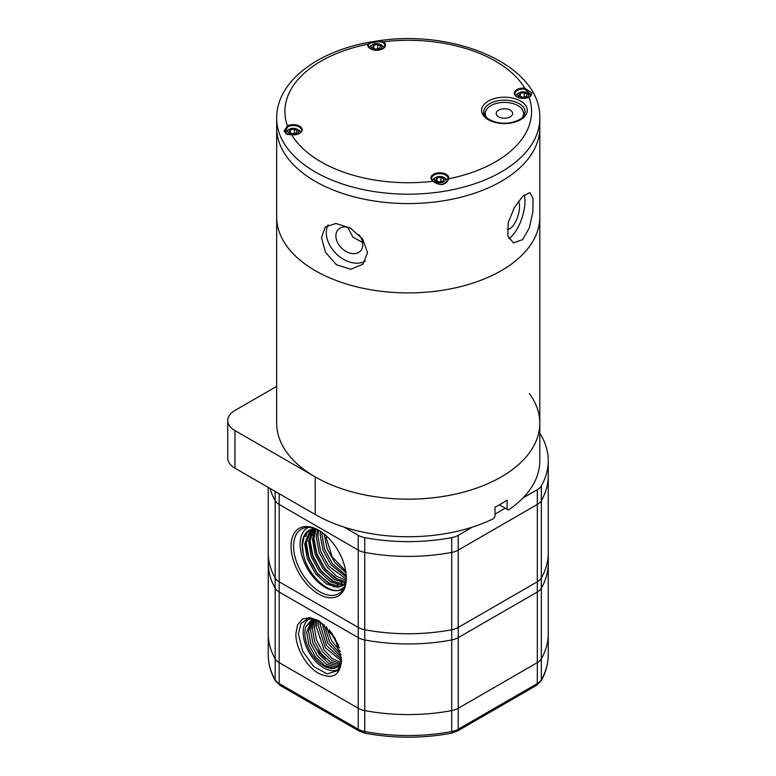 <?xml version="1.0" encoding="UTF-8"?>
<svg xmlns="http://www.w3.org/2000/svg" width="776" height="776" viewBox="0 0 776 776"><rect width="100%" height="100%" fill="white"/><g stroke="black" fill="none" stroke-linecap="round" stroke-linejoin="round"><path stroke-width="1.16" d="M343.943 527.069L358.24 535.324A16.441 9.496 0 0 0 364.759 537.632A140.01 80.83 0 0 0 408.244 541.629A140.01 80.83 0 0 0 451.729 537.632A16.441 9.496 0 0 0 458.247 535.324L472.545 527.069M495.03 514.081L505.234 508.202M523.024 497.92L537.322 489.666A16.441 9.496 0 0 0 541.328 485.902A140.01 80.83 0 0 0 548.254 460.798A140.01 80.83 0 0 0 541.328 435.695A16.441 9.496 0 0 0 539.815 433.765M548.254 654.702C548.225 663.771 545.809 672.549 541.018 681.037A3.948 3.065 -150.5 0 0 541.328 679.805A140.01 80.83 -0 0 0 548.254 654.702L548.254 552.91A140.01 80.83 180 0 1 541.328 578.023A140.01 80.83 -0 0 0 548.254 552.91L548.254 475.572A140.01 80.83 180 0 1 541.328 500.675A16.441 9.496 180 0 1 537.322 504.439L458.247 550.097A16.441 9.496 180 0 1 451.729 552.405A140.01 80.83 180 0 1 408.244 556.402A140.01 80.83 180 0 1 364.759 552.405A16.441 9.496 180 0 1 358.24 550.097L279.166 504.439A16.441 9.496 180 0 1 275.16 500.675A140.01 80.83 180 0 1 270.019 488.414A140.01 80.83 180 0 0 275.16 500.675L275.16 491.383M334.087 587.083L317.238 573.542L308.945 558.895L305.472 543.365M305.87 536.526L307.228 531.822M337.958 584.852L321.109 571.301L312.825 556.654L309.343 541.124M309.75 534.295L311.108 529.591M341.838 582.611L324.989 569.07L316.695 554.423L313.223 538.893M313.62 532.055L314.406 528.902M317.5 529.814L316.307 537.108L319.052 552.289L327.113 567.004L336.347 576.093L346.115 580.448M315.628 528.912A32.398 18.702 -120 0 0 308.926 530.415A32.398 18.702 -120 0 0 302.213 545.247A32.398 18.702 -120 0 0 303.338 554.083C306.918 573.415 326.327 592.825 338.996 590.342L344.253 587.316M310.439 529.688L304.687 543.821L307.432 559.001L315.493 573.716L326.618 584.056L337.754 587.316L342.342 585.938L345.727 582.786M312.621 529.087L308.557 541.58L311.302 556.77L319.363 571.476L330.498 581.825L341.634 585.075L344.156 584.6M315.046 528.902L312.437 539.349L315.182 554.53L323.243 569.245L334.369 579.585L345.708 582.825M320.469 531.366L320.178 534.868L322.932 550.058L330.993 564.763L346.319 577.198M324.058 533.966L327.094 548.603L334.863 562.532L345.98 572.863M343.118 585.443L339.345 586.394L328.219 583.135L317.083 572.795L309.023 558.09L306.277 542.899L311.312 529.397M345.708 571.049L332.176 556.838L326.065 537.399L327.21 536.74M346.241 575.569L332.584 563.851L324.523 549.136L321.778 533.956L323.078 533.199M346.232 579.216L328.704 566.082L320.643 551.377L317.898 536.187L318.674 530.289M344.825 583.93L343.225 584.153L332.089 580.904L320.954 570.554L312.893 555.849L310.148 540.659L313.591 528.96M345.892 581.952L335.242 578.207L324.834 568.323L316.773 553.608L314.028 538.428L316.045 529.077M303.338 554.083L302.397 545.14L304.24 536.197L309.255 530.231M308.344 527.418A35.327 20.399 -120 0 0 300.137 544.054A35.327 20.399 -120 0 0 316.133 580.196A35.327 20.399 -120 0 0 343.632 588.528M312.786 530.183L312.786 535.45M319.343 530.658A37.277 21.524 -120 0 0 305.201 527.709A37.277 21.524 -120 0 0 293.609 546.226A37.277 21.524 -120 0 0 312.243 586.084A37.277 21.524 -120 0 0 341.809 591.108A37.277 21.524 -120 0 0 346.319 577.383M346.329 578.13A39.072 22.562 60 0 1 318.703 594.086A39.072 22.562 60 0 1 291.068 546.226A39.072 22.562 60 0 1 318.703 530.27A39.072 22.562 60 0 1 346.329 578.13M310.536 536.555A90.123 52.031 180 0 1 312.786 530.774M548.254 460.798L548.254 475.572A140.01 80.83 180 0 1 541.328 500.675A16.441 9.496 180 0 1 537.322 504.439L458.247 550.097A16.441 9.496 180 0 1 451.729 552.405A140.01 80.83 180 0 1 364.759 552.405A16.441 9.496 180 0 1 358.24 550.097L279.166 504.439A16.441 9.496 180 0 1 275.16 500.675L275.16 578.023A140.01 80.83 180 0 1 268.234 552.91A140.01 80.83 -0 0 0 275.16 578.023A16.441 9.496 -0 0 0 279.166 581.787A16.441 9.496 180 0 1 275.16 578.023L275.16 588.227A140.01 80.83 180 0 1 268.234 563.124A140.01 80.83 180 0 1 268.234 563.114A140.01 80.83 -0 0 0 275.16 588.227A16.441 9.496 -0 0 0 279.166 591.991A16.441 9.496 180 0 1 275.16 588.227L275.16 658.853A140.01 80.83 180 0 1 268.234 633.75L268.234 487.386M541.018 681.037L536.507 685.373A3.948 2.28 -120 0 0 537.322 683.569A16.441 9.496 -0 0 0 541.328 679.805L541.328 658.853A140.01 80.83 180 0 0 548.254 633.75A140.01 80.83 180 0 1 541.328 658.853A16.441 9.496 180 0 1 537.322 662.617L458.247 708.275A16.441 9.496 180 0 1 451.729 710.583A140.01 80.83 180 0 1 408.244 714.58A140.01 80.83 180 0 1 364.759 710.583A16.441 9.496 180 0 1 358.24 708.275L358.24 637.639L279.166 591.991L358.24 637.639A16.441 9.496 -0 0 0 364.759 639.957A140.01 80.83 -0 0 0 451.729 639.957A16.441 9.496 -0 0 0 458.247 637.639L537.322 591.991A16.441 9.496 -0 0 0 541.328 588.227A140.01 80.83 -0 0 0 548.254 563.124A140.01 80.83 180 0 1 541.328 588.227A16.441 9.496 180 0 1 537.322 591.991L458.247 637.639A16.441 9.496 180 0 1 451.729 639.957A140.01 80.83 180 0 1 364.759 639.957A16.441 9.496 180 0 1 358.24 637.639L358.24 627.435L279.166 581.787L358.24 627.435A16.441 9.496 -0 0 0 364.759 629.753A16.441 9.496 180 0 1 358.24 627.435L358.24 535.324M305.55 536.536A95.06 54.883 180 0 1 307.17 531.89M308.887 531.162A95.06 54.883 180 0 1 309.498 530.105M536.507 685.373L457.433 731.031A3.948 2.28 -120 0 0 458.247 729.227L537.322 683.569L537.322 662.617A16.441 9.496 180 0 0 541.328 658.853L541.328 578.023A16.441 9.496 180 0 1 537.322 581.787L458.247 627.435A16.441 9.496 180 0 1 451.729 629.753A140.01 80.83 180 0 1 364.759 629.753A140.01 80.83 -0 0 0 451.729 629.753A16.441 9.496 -0 0 0 458.247 627.435L537.322 581.787A16.441 9.496 -0 0 0 541.328 578.023L541.328 485.902M515.865 95.933A7.43 4.287 180 0 1 517.951 93.556L519.348 92.751A5.461 3.152 0 0 0 519.348 97.204A5.461 3.152 0 0 0 527.069 97.204A5.461 3.152 0 0 0 527.069 92.751A5.461 3.152 0 0 0 519.348 92.751M528.466 93.556L527.069 92.751L528.466 93.556A7.43 4.287 180 0 1 530.619 96.263M520.298 93.275L519.202 95.584L522.122 97.281L526.128 96.67L527.214 94.371L524.304 92.674L520.298 93.275L520.298 96.224M524.304 96.951L524.304 92.674M432.504 180.556A7.43 4.287 180 0 1 434.599 178.179L435.996 177.374A5.461 3.152 0 0 0 435.996 181.826A5.461 3.152 0 0 0 443.717 181.826A5.461 3.152 0 0 0 443.717 177.374A5.461 3.152 0 0 0 435.996 177.374M445.114 178.179L443.717 177.374L445.114 178.179A7.43 4.287 180 0 1 447.238 180.711M436.936 177.898L435.85 180.207L438.76 181.904L442.766 181.303L443.853 178.994L440.943 177.297L436.936 177.898L436.936 180.847M440.943 181.574L440.943 177.297M279.166 493.691L279.166 683.569L358.24 729.227L358.24 708.275L279.166 662.617A16.441 9.496 180 0 1 275.16 658.853A140.01 80.83 180 0 1 268.234 633.75L268.234 654.702A140.01 80.83 -0 0 0 275.16 679.805A3.948 3.065 150.5 0 0 275.48 681.037L279.981 685.373L359.055 731.031A3.948 2.28 120 0 1 358.24 729.227A16.441 9.496 -0 0 0 364.759 731.535A140.01 80.83 -0 0 0 408.244 735.532A140.01 80.83 -0 0 0 451.729 731.535A16.441 9.496 -0 0 0 458.247 729.227L458.247 708.275A16.441 9.496 180 0 1 451.729 710.583A140.01 80.83 180 0 1 364.759 710.583A16.441 9.496 180 0 1 358.24 708.275L279.166 662.617A16.441 9.496 180 0 1 275.16 658.853L275.16 679.805A16.441 9.496 -0 0 0 279.166 683.569A3.948 2.28 120 0 0 279.981 685.373M369.289 47.802A7.43 4.287 180 0 1 371.384 45.425L372.771 44.62A5.461 3.152 0 0 0 372.771 49.082A5.461 3.152 0 0 0 380.492 49.082A5.461 3.152 0 0 0 380.492 44.62A5.461 3.152 0 0 0 372.771 44.62M381.889 45.425L380.492 44.62L381.889 45.425A7.43 4.287 180 0 1 383.984 47.802M373.722 45.153L372.635 47.452L375.545 49.16L379.551 48.548L380.638 46.24L377.728 44.542L373.722 45.153L373.722 48.093M377.728 48.82L377.728 44.542M313.873 618.899L306.006 626.533L310.681 620.907L316.026 619.549M338.132 666.477L335.523 667.05L326.424 664.343L317.326 655.798L310.749 643.673L308.547 631.15L312.747 620.014M339.791 664.78L330.295 662.103L321.196 653.567L314.629 641.432L312.427 628.909L315.075 619.587M341.13 662.51L332.38 658.659L324.067 649.948L316.298 626.678L317.5 620.14M341.527 659.377L326.492 645.516L320.178 624.438L320.401 621.721M341.11 654.866L329.451 641.723L324.087 624.525M339.384 647.795L329.257 629.743M326.463 626.717L331.43 640.549L340.499 651.733M322.166 623.283L327.685 643.013L341.401 657.262M318.917 620.829L318.296 625.524L325.328 647.727L341.44 661.045M316.327 619.665L314.425 627.765L316.511 639.957L322.777 651.85L331.565 660.483L340.528 663.684M313.911 619.733L310.545 629.996L312.747 642.518L319.324 654.653L328.413 663.189L337.511 665.895L339.025 665.663M311.719 620.393L306.675 632.236L308.877 644.759L315.444 656.884L324.543 665.43L333.641 668.136L337.22 667.117M306.006 626.533A26.646 15.384 -120 0 0 304.89 633.264A26.646 15.384 -120 0 0 316.511 660.075A26.646 15.384 -120 0 0 337.046 667.215A26.646 15.384 -120 0 0 341.343 662.025M310.157 618.462A29.081 16.791 -120 0 0 303.164 632.275A29.081 16.791 -120 0 0 316.472 662.18A29.081 16.791 -120 0 0 339.18 668.728M331.187 632.168L338.472 645.244M319.353 621.062L307.888 618.705L300.923 623.632L298.401 633.856L302.63 651.103L313.649 666.468L327.152 673.937L337.832 670.58L341.527 659.474M341.537 660.231C340.189 675.469 332.574 679.863 318.703 673.413C306.501 666.739 295.54 647.766 295.86 633.856L297.596 624.767L302.553 619.073L309.964 617.628L318.703 620.674L334.854 637.717L341.537 660.231M325.93 658.766A90.123 52.031 180 0 1 313.242 643.837M537.322 489.666L537.322 662.617L458.247 708.275L458.247 535.324M285.917 133.685A7.43 4.287 180 0 1 285.84 133.084A7.43 4.287 180 0 1 288.022 130.048L289.419 129.243A5.461 3.152 0 0 0 289.419 133.705A5.461 3.152 0 0 0 297.14 133.705A5.461 3.152 0 0 0 297.14 129.243A5.461 3.152 0 0 0 289.419 129.243M298.537 130.048L297.14 129.243L298.537 130.048A7.43 4.287 180 0 1 300.622 132.424M290.37 129.776L289.273 132.085L292.183 133.782L296.19 133.171L297.286 130.863L294.366 129.165L290.37 129.776L290.37 132.715M294.366 133.453L294.366 129.165M529.348 393.519A131.571 75.961 180 0 1 539.815 423.201A131.571 75.961 180 0 1 458.597 493.381A131.571 75.961 180 0 1 315.211 476.91L315.211 514.507A131.571 75.961 180 0 0 493.536 518.63L495.03 516.273L495.03 507.145A131.571 75.961 0 0 0 507.126 500.161L507.126 509.289L499.395 504.827M315.211 476.91L234.973 430.583A24.667 14.24 180 0 1 227.746 420.514A24.667 14.24 180 0 1 234.973 410.446L276.673 386.361M315.211 514.507L234.973 468.18A24.667 14.24 180 0 1 227.746 458.112L227.746 420.514M539.815 423.201A131.571 75.961 180 0 1 435.675 497.494A131.571 75.961 180 0 1 276.673 423.201L276.673 127.623A131.571 75.961 0 0 0 443.125 200.858A131.571 75.961 0 0 0 539.815 127.623L539.815 216.94A131.571 75.961 180 0 1 435.675 291.233A131.571 75.961 180 0 1 276.673 216.94A131.571 75.961 0 0 0 374.604 290.379A131.571 75.961 0 0 0 522.607 254.499A131.571 75.961 0 0 0 539.815 216.94L539.815 460.798A131.571 75.961 180 0 1 508.416 510.036L507.126 509.289M382.675 48.888A8.226 4.743 0 0 0 384.857 45.668A8.226 4.743 0 0 0 382.83 42.554L383.334 41.758A8.885 5.131 180 0 1 382.917 48.752A8.885 5.131 180 0 1 378.989 50.071A8.885 5.131 180 0 1 370.356 48.752A8.885 5.131 180 0 1 367.902 44.213L368.542 44.814A8.226 4.743 0 0 0 368.416 45.668A8.226 4.743 0 0 0 370.598 48.888M276.673 118.224L276.673 127.623A131.571 75.961 0 0 0 374.604 201.052A131.571 75.961 0 0 0 522.607 165.172A131.571 75.961 0 0 0 539.815 127.623L539.815 118.224A131.571 75.961 180 0 1 443.125 191.459A131.571 75.961 180 0 1 276.673 118.224C276.353 81.383 318.16 50.527 372.024 41.797L367.902 44.213A123.345 71.208 0 0 0 287.44 125.887A8.885 5.131 180 0 1 290.922 124.81A8.885 5.131 180 0 1 300.952 127.177A8.885 5.131 180 0 1 299.555 133.385A8.885 5.131 180 0 1 295.637 134.704A8.885 5.131 180 0 1 291.689 134.801L287.004 134.355L284.016 131.096L287.44 125.887L287.877 126.711L285.054 131.484L287.556 134.452M291.689 134.801A123.345 71.208 0 0 0 433.154 181.254A8.885 5.131 180 0 1 437.499 172.941A8.885 5.131 180 0 1 448.586 178.8C447.859 181.526 445.764 183.446 442.32 184.562C438.799 184.542 435.743 183.446 433.154 181.254L433.658 181.536C435.976 183.398 438.77 184.349 442.029 184.378C445.22 183.32 447.189 181.613 447.946 179.266A8.226 4.743 0 0 0 448.072 178.422A8.226 4.743 0 0 0 437.674 173.843A8.226 4.743 0 0 0 431.631 178.422A8.226 4.743 0 0 0 433.658 181.536M529.048 97.126A8.885 5.131 180 0 1 525.565 98.203A8.885 5.131 180 0 1 516.932 96.884A8.885 5.131 180 0 1 520.861 88.319A8.885 5.131 180 0 1 524.799 88.212L531.938 92.897L530.221 96.573L529.048 97.126A123.345 71.208 0 0 1 448.586 178.8L447.946 179.266M372.024 41.797L376.593 41.08L383.334 41.758A123.345 71.208 0 0 1 524.799 88.212L524.683 89.124A8.226 4.743 0 0 0 521.035 89.221A8.226 4.743 0 0 0 514.992 93.799A8.226 4.743 0 0 0 517.175 97.019M382.83 42.554C380.521 41.613 377.728 41.584 374.459 42.476C371.267 42.612 369.298 43.398 368.542 44.814M299.313 133.511A8.226 4.743 0 0 0 301.505 130.29A8.226 4.743 0 0 0 291.097 125.712A8.226 4.743 0 0 0 287.877 126.711M529.698 96.816L531.434 94.982L524.683 89.124M484.544 113.5A20.719 11.96 0 0 0 484.166 114.353M524.702 114.353A20.719 11.96 0 0 0 524.333 113.5M347.667 227.222L352.954 237.175L362.547 242.451M518.426 201.382A15.462 6.237 -71.8 0 1 519.503 206.736A15.462 6.237 -71.8 0 1 515.245 222.382A15.462 6.237 -71.8 0 1 507.213 229.23M358.9 234.594A15.462 10.971 44.6 0 1 362.751 244.712A15.462 10.971 44.6 0 1 360.326 251.143A15.462 10.971 44.6 0 1 345.281 251.007A15.462 10.971 44.6 0 1 335.882 235.885A15.462 10.971 44.6 0 1 338.307 229.444A15.462 10.971 44.6 0 1 350.092 227.95M522.607 196.406L529.94 192.564L533.044 198.666L532.87 212.061L529.397 227.737L522.607 239.638L513.421 242.878L507.843 235.962L508.202 222.625L514.284 207.784L522.607 196.406M321.516 237.592L325.231 227.019L335.911 223.459L350.238 228.037L362.615 238.921L367.552 252.704L362.955 264.18L350.781 269.262L336.415 264.742L325.522 252.355L321.516 237.592M508.843 238.601A26.481 10.689 108.2 0 0 511.859 236.117A26.481 10.689 108.2 0 0 524.236 194.883M328.122 224.914A26.481 18.789 -135.4 0 0 326.298 232.742A26.481 18.789 -135.4 0 0 340.344 257.254A26.481 18.789 -135.4 0 0 365.331 261.075M522.132 117.768A19.187 11.077 0 0 0 522.219 109.329A19.187 11.077 0 0 0 490.868 105.652A19.187 11.077 0 0 0 486.649 109.329A19.187 11.077 0 0 0 486.746 117.768M498.619 110.134A8.226 4.743 0 0 0 496.213 113.49A8.226 4.743 0 0 0 501.286 117.874A8.226 4.743 0 0 0 510.249 116.846A8.226 4.743 0 0 0 512.655 113.49A8.226 4.743 0 0 0 507.582 109.106A8.226 4.743 0 0 0 498.619 110.134M457.433 731.031L451.234 733.242C422.571 738.51 393.917 738.51 365.253 733.242A3.948 0.999 -79.3 0 1 364.759 731.535L364.759 537.632M451.234 733.242A3.948 0.999 -100.7 0 0 451.729 731.535L451.729 537.632M275.16 608.646L275.16 588.227M234.973 430.583L234.973 468.18M510.492 123.103A22.824 13.182 180 0 1 482.43 113.897A22.824 13.182 180 0 1 498.386 97.689A22.824 13.182 180 0 1 526.448 106.904A22.824 13.182 180 0 1 510.492 123.103M498.939 100.579A20.719 11.96 0 0 0 483.71 112.122C482.177 117.254 495.922 125.382 510.162 122.744C520.463 120.678 523.102 116.963 523.596 116.225L525.158 112.122A20.719 11.96 0 0 0 498.939 100.579M275.48 681.037C270.678 672.549 268.263 663.771 268.234 654.702M365.253 733.242L359.055 731.031M285.84 133.618L285.84 133.084M539.815 118.224C541.308 65.32 454.367 28.353 376.593 41.08M530.221 96.563L529.271 97.039M287.004 134.345L287.877 134.52M484.234 114.508L486.649 109.329M524.634 114.508L522.219 109.329"/></g></svg>
